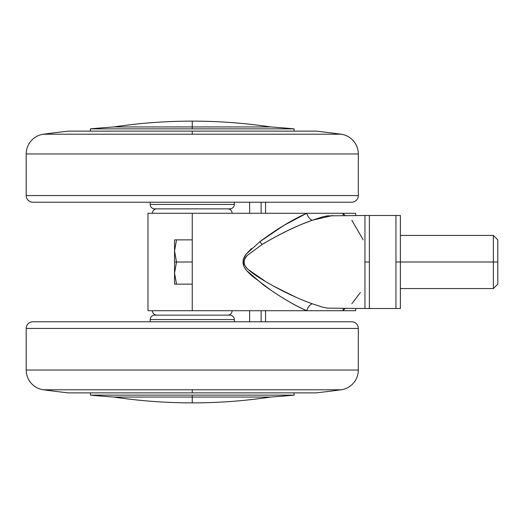 <?xml version="1.0" encoding="UTF-8"?>
<svg xmlns="http://www.w3.org/2000/svg" width="524" height="524" viewBox="0 0 524 524"><rect width="100%" height="100%" fill="white"/><g stroke="black" fill="none" stroke-linecap="round" stroke-linejoin="round"><path stroke-width="0.79" d="M270.633 126.939C244.649 123.068 218.528 121.129 192.256 121.129L192.256 126.939L270.633 126.939L192.256 126.939L192.256 121.129C165.984 121.129 139.862 123.068 113.878 126.939C139.862 123.068 165.984 121.129 192.256 121.129C218.528 121.129 244.649 123.068 270.633 126.939L113.878 126.939L192.256 126.939L192.256 128.858L90.41 128.858A1107.042 1107.042 0 0 1 113.878 126.939A1107.042 1107.042 0 0 0 90.41 128.858L90.41 131.131L90.41 128.858L294.102 128.858L192.256 128.858L192.256 126.939L270.633 126.939A1107.042 1107.042 0 0 1 294.102 128.858A1107.042 1107.042 0 0 0 270.633 126.939M192.256 402.871C165.984 402.871 139.862 400.932 113.878 397.061L270.633 397.061L192.256 397.061L192.256 402.871C218.528 402.871 244.649 400.932 270.633 397.061C244.649 400.932 218.528 402.871 192.256 402.871L192.256 397.061L113.878 397.061C139.862 400.932 165.984 402.871 192.256 402.871M345.041 308.498L343.037 310.712L355.626 310.712L306.704 310.712C296.44 306.291 284.388 299.381 270.554 289.982L251.618 275.565C247.603 271.949 244.983 268.753 243.752 265.989L243.149 259.727L246.129 254.173L259.878 241.675L283.962 225.366L306.704 213.288L192.256 213.288L306.704 213.288C307.758 216.615 309.579 218.94 312.173 220.263C296.348 225.883 279.626 233.986 262.013 244.584L259.878 241.675C276.449 229.309 292.058 219.844 306.704 213.288L355.626 213.288L343.037 213.288L345.041 215.502M232.112 310.712A4.428 4.428 0 0 1 227.685 315.14A4.428 4.428 0 0 0 232.112 310.712L201.111 310.712M152.405 310.712A4.428 4.428 0 0 0 156.833 315.14A4.428 4.428 0 0 1 152.405 310.712M156.833 208.86A4.428 4.428 0 0 0 152.405 213.288A4.428 4.428 0 0 1 156.833 208.86M232.112 213.288A4.428 4.428 0 0 0 227.685 208.86A4.428 4.428 0 0 1 232.112 213.288M192.256 310.712L192.256 213.288L192.256 310.712L306.704 310.712L147.978 310.712L147.978 213.288L201.111 213.288M355.626 310.712A442.819 442.819 0 0 0 355.868 308.498M355.868 215.502A442.819 442.819 0 0 0 355.626 213.288M364.953 216.615L364.946 215.502L327.467 215.855L322.686 216.838L312.173 220.263L300.147 224.914L287.715 230.606C276.646 236.141 268.078 240.804 262.013 244.584L247.426 255.293C243.627 259.111 242.966 262.779 245.448 266.297C247.007 268.616 249.968 271.314 254.317 274.386C259.013 277.713 265.629 281.722 274.17 286.405L296.257 297.39M259.878 241.675L262.013 244.584L247.42 255.286C242.763 260.258 243.084 265.046 248.376 269.644L265.865 281.722C282.141 291.213 297.573 298.549 312.173 303.737L322.712 307.169L327.467 308.145L364.946 308.498L364.953 308.047M345.028 308.498L343.037 310.712L343.233 308.498L343.037 310.712L306.704 310.712C307.758 307.385 309.579 305.06 312.173 303.737C309.579 305.06 307.758 307.385 306.704 310.712C293.198 304.647 278.801 296.08 263.507 285.004L247.027 270.915C242.023 265.55 241.728 259.969 246.129 254.173L251.559 248.487M332.694 215.502L312.173 220.263C309.579 218.94 307.758 216.615 306.704 213.288L343.037 213.288L343.233 215.502L343.037 213.288L345.034 215.502M351.859 303.737L360.361 292.53M363.217 239.861L351.859 220.263M192.256 213.288L147.978 213.288L147.978 310.712L192.033 310.712M265.55 202.218L265.55 213.288L265.55 202.218M265.55 310.712L265.55 321.782L265.55 310.712M249.621 202.218L249.621 213.288L249.621 202.218M261.122 202.218L261.122 213.288L261.122 202.218M249.621 310.712L249.621 321.782L249.621 310.712M261.122 310.712L261.122 321.782L261.122 310.712M400.382 215.502L395.954 215.502L395.954 262L400.382 262L400.382 215.502L364.953 215.502L364.953 262L369.381 262L369.381 215.502L395.954 215.502L369.381 215.502L369.381 308.498L395.954 308.498L395.954 215.502L400.382 215.502L400.382 308.498L399.19 308.498M497.8 284.139L497.8 262L497.8 284.139L493.372 288.567L493.372 262L400.382 262L493.372 262L493.372 288.567L400.382 288.567M497.8 239.861L497.8 262L493.372 262L497.8 262L497.8 239.861L493.372 235.433L493.372 262L493.372 235.433L400.382 235.433M174.544 250.931L174.544 262L176.523 262L174.544 250.931L176.523 262L192.256 262L176.523 262L174.544 273.07L176.523 284.139L192.256 284.139L174.544 284.139L176.523 284.139L174.544 273.07L176.523 262L174.544 250.931L176.523 239.861L192.256 239.861L176.523 239.861L174.544 250.931L176.523 262L174.544 273.07L176.523 262L174.544 262L174.544 284.139L174.544 273.07L176.523 284.139L174.544 273.07L174.544 250.931L176.523 239.861L174.544 250.931L174.544 239.861L176.523 239.861L174.544 239.861L174.544 250.931M369.381 215.502L364.953 215.502L364.953 308.498L400.382 308.498L400.382 262L395.954 262L395.954 308.498L400.382 308.498M369.381 308.498L364.953 308.498L369.381 308.498L369.381 262L364.953 262L364.953 308.498M364.953 215.502L366.145 215.502M43.446 134.21A1107.042 1107.042 0 0 1 68.271 131.131A1107.042 1107.042 0 0 0 43.446 134.21A19.925 19.925 0 0 0 26.2 153.958L26.2 195.576L358.311 195.576L358.311 153.958L26.2 153.958L358.311 153.958A19.925 19.925 0 0 0 341.065 134.21L43.446 134.21L341.065 134.21A1107.042 1107.042 0 0 0 316.247 131.131L192.256 131.131L192.256 134.21L192.256 131.131L68.271 131.131L316.247 131.131A1107.042 1107.042 0 0 1 341.065 134.21A19.925 19.925 0 0 1 358.311 153.958L358.311 195.576L26.2 195.576A6.642 6.642 0 0 0 32.842 202.218L351.67 202.218A6.642 6.642 0 0 0 358.311 195.576A6.642 6.642 0 0 1 351.67 202.218L32.842 202.218A6.642 6.642 0 0 1 26.2 195.576L26.2 153.958A19.925 19.925 0 0 1 43.446 134.21M294.102 131.131L294.102 128.858L294.102 131.131M234.326 204.432L150.192 204.432A4.428 4.428 0 0 0 154.619 208.86L229.898 208.86A4.428 4.428 0 0 0 234.326 204.432L234.326 202.218L234.326 204.432A4.428 4.428 0 0 1 229.898 208.86L154.619 208.86A4.428 4.428 0 0 1 150.192 204.432L234.326 204.432M150.192 202.218L150.192 204.432L150.192 202.218M192.256 126.939L113.878 126.939L192.256 126.939M341.065 389.791A1107.042 1107.042 0 0 1 316.247 392.869A1107.042 1107.042 0 0 0 341.065 389.791L43.446 389.791A19.925 19.925 0 0 1 26.2 370.042L26.2 328.424A6.642 6.642 0 0 1 32.842 321.782A6.642 6.642 0 0 0 26.2 328.424L358.311 328.424L358.311 370.042A19.925 19.925 0 0 1 341.065 389.791A19.925 19.925 0 0 0 358.311 370.042L26.2 370.042A19.925 19.925 0 0 0 43.446 389.791A1107.042 1107.042 0 0 0 68.271 392.869L192.256 392.869L192.256 389.791L192.256 392.869L316.247 392.869L68.271 392.869A1107.042 1107.042 0 0 1 43.446 389.791L341.065 389.791M294.102 395.142A1107.042 1107.042 0 0 1 270.633 397.061A1107.042 1107.042 0 0 0 294.102 395.142L90.41 395.142L90.41 392.869L90.41 395.142A1107.042 1107.042 0 0 0 113.878 397.061L192.256 397.061L192.256 395.142L192.256 397.061L270.633 397.061L113.878 397.061A1107.042 1107.042 0 0 1 90.41 395.142L294.102 395.142L294.102 392.869L294.102 395.142M150.192 319.568A4.428 4.428 0 0 1 154.619 315.14A4.428 4.428 0 0 0 150.192 319.568L150.192 321.782L150.192 319.568L234.326 319.568L234.326 321.782L234.326 319.568L150.192 319.568M229.898 315.14A4.428 4.428 0 0 1 234.326 319.568A4.428 4.428 0 0 0 229.898 315.14L154.619 315.14L229.898 315.14M351.67 321.782A6.642 6.642 0 0 1 358.311 328.424A6.642 6.642 0 0 0 351.67 321.782L32.842 321.782L351.67 321.782M26.2 328.424L26.2 370.042L358.311 370.042L358.311 328.424L26.2 328.424"/></g></svg>
